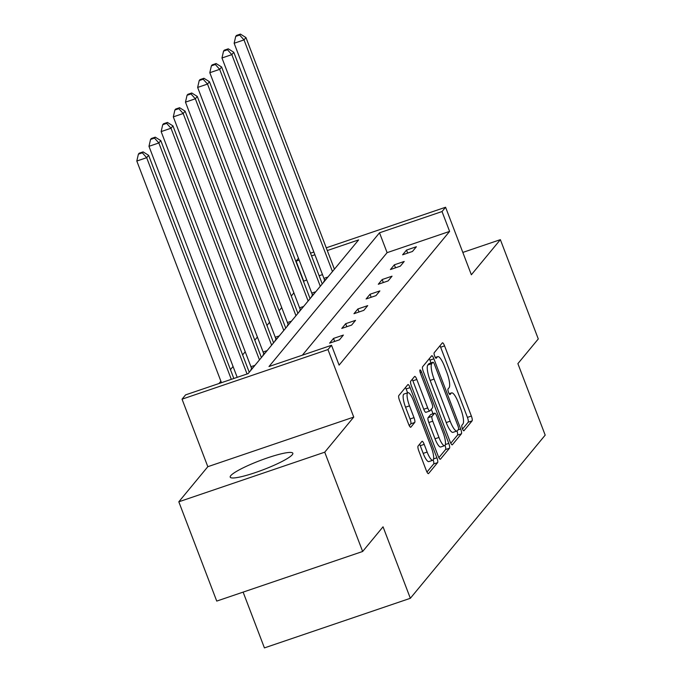 <?xml version="1.0" encoding="UTF-8"?>
<svg xmlns="http://www.w3.org/2000/svg" width="682" height="682" viewBox="0 0 682 682"><rect width="100%" height="100%" fill="white"/><g stroke="black" fill="none" stroke-linecap="round" stroke-linejoin="round"><path stroke-width="1.02" d="M462.379 428.646A2.95 0.725 71.2 0 0 463.871 430.794A2.95 0.725 71.2 0 0 463.956 430.726L472.089 420.879A4.22 1.032 71.2 0 0 471.373 416.054L444.57 345.885A4.22 1.032 71.2 0 0 442.447 342.816A4.22 1.032 71.2 0 0 442.32 342.918L434.187 352.756A2.95 0.725 71.2 0 0 434.69 356.132A2.95 0.725 71.2 0 0 436.182 358.28A2.95 0.725 71.2 0 0 436.267 358.212L437.324 356.942A13.495 3.308 71.2 0 1 437.742 356.635A13.495 3.308 71.2 0 1 444.536 366.456L446.77 372.295A13.495 3.308 71.2 0 1 449.08 387.743L448.031 389.013A2.95 0.725 71.2 0 0 448.534 392.389A2.95 0.725 71.2 0 0 450.026 394.537A2.95 0.725 71.2 0 0 450.111 394.469L451.169 393.199A13.495 3.308 71.2 0 1 451.586 392.892A13.495 3.308 71.2 0 1 458.381 402.704L460.614 408.552A13.495 3.308 71.2 0 1 462.925 423.991L461.876 425.27A2.95 0.725 71.2 0 0 462.379 428.646M230.763 475.661A33.512 4.859 159.1 0 1 263.712 459.208A33.512 4.859 159.1 0 1 292.834 453.249A33.512 4.859 159.1 0 1 292.28 454.741A33.512 4.859 159.1 0 1 259.331 471.194A33.512 4.859 159.1 0 1 230.209 477.153A33.512 4.859 159.1 0 1 230.763 475.661M178.812 501.799L324.734 452.192L353.745 417.086L207.822 466.693L178.812 501.799L216.731 601.089L362.645 551.482L383.045 526.802L410.342 598.293L545.191 435.125L517.885 363.634L538.286 338.954L500.366 239.663L462.822 252.425M362.645 551.482L324.734 452.192M418.075 446.062A4.22 1.032 71.2 0 0 418.799 450.887L426.318 470.571A4.22 1.032 71.2 0 0 428.441 473.64A4.22 1.032 71.2 0 0 428.569 473.547L437.605 462.618A4.22 1.032 71.2 0 0 436.881 457.793L410.087 387.615A4.22 1.032 71.2 0 0 407.964 384.554A4.22 1.032 71.2 0 0 407.836 384.648L398.8 395.577A4.22 1.032 71.2 0 0 399.524 400.402L408.603 424.178A4.22 1.032 71.2 0 0 410.726 427.247A4.22 1.032 71.2 0 0 410.854 427.154L414.724 422.473A4.22 1.032 71.2 0 0 414 417.648L409.498 405.858A11.279 2.771 71.2 0 1 407.913 392.696A11.279 2.771 71.2 0 1 413.59 400.905L431.237 447.102A11.279 2.771 71.2 0 1 432.814 460.256A11.279 2.771 71.2 0 1 427.137 452.055L424.195 444.357A4.22 1.032 71.2 0 0 422.073 441.288A4.22 1.032 71.2 0 0 421.945 441.382L418.075 446.062M326.243 247.822L445.576 207.251L471.356 274.769L500.366 239.663M445.576 207.251L442.021 211.548L379.516 232.801L269.006 366.524L331.512 345.28L327.965 349.568L182.043 399.175L185.589 394.878L248.103 373.634L358.613 239.902L327.292 250.55M331.512 345.28L339.099 365.134L449.608 231.403L442.021 211.548M353.745 417.086L327.965 349.568M450.129 441.766A4.22 1.032 71.2 0 0 452.251 444.834A4.22 1.032 71.2 0 0 452.379 444.732L461.416 433.803A4.22 1.032 71.2 0 0 460.691 428.978L433.897 358.809A4.22 1.032 71.2 0 0 431.774 355.74A4.22 1.032 71.2 0 0 431.638 355.834L422.61 366.771A4.22 1.032 71.2 0 0 423.334 371.596L450.129 441.766M449.506 448.21L440.478 459.139A4.22 1.032 71.2 0 1 440.342 459.233A4.22 1.032 71.2 0 1 438.219 456.173L411.425 385.995A4.22 1.032 71.2 0 1 410.7 381.17L414.571 376.498A4.22 1.032 71.2 0 1 414.699 376.404A4.22 1.032 71.2 0 1 416.821 379.465L427.691 407.921A4.22 1.032 71.2 0 0 429.813 410.99A4.22 1.032 71.2 0 0 429.941 410.896L432.507 407.793A4.22 1.032 71.2 0 0 431.783 402.968L420.47 373.344A2.95 0.725 71.2 0 1 420.061 369.9A2.95 0.725 71.2 0 1 421.544 372.048L448.79 443.385A4.22 1.032 71.2 0 1 449.506 448.21L445.568 449.549L438.876 457.648M243.124 592.121L264.42 647.9L410.342 598.293M263.457 355.049L262.911 355.237L263.781 354.18M287.787 325.604L287.241 325.791L288.111 324.734M312.126 296.159L311.572 296.346L312.45 295.289M322.492 274.616L319.133 275.758M306.747 279.97L303.456 281.291M293.882 292.876L291.291 296.014M281.717 307.599L279.117 310.736M269.552 322.322L266.952 325.459M257.387 337.044L254.787 340.182M245.222 351.767L242.622 354.904M233.048 366.49L230.456 369.627M220.883 381.212L218.956 383.54M324.291 281.436L323.745 281.623L324.615 280.566M299.961 310.881L299.407 311.069L300.285 310.012M275.622 340.327L275.076 340.514L275.946 339.457M251.291 369.772L250.746 369.959L251.615 368.902M303.686 281.01L296.107 261.155L298.469 258.29M207.822 466.693L182.043 399.175M310.506 253.167L313.865 252.025M314.905 254.761L311.546 255.903M299.168 260.115L296.107 261.155M449.608 231.403L387.103 252.655L302.373 355.186M387.103 252.655L379.516 232.801M329.619 343.148L333.515 338.425L343.378 335.075L339.474 339.798L329.619 343.148M341.784 328.426L345.68 323.703L355.544 320.352L351.639 325.075L341.784 328.426M353.949 313.703L357.854 308.98L367.709 305.63L363.813 310.353L353.949 313.703M366.115 298.98L370.019 294.257L379.874 290.907L375.978 295.63L366.115 298.98M378.28 284.258L382.184 279.535L392.039 276.184L388.143 280.907L378.28 284.258M390.454 269.535L394.349 264.812L404.213 261.462L400.308 266.185L390.454 269.535M402.619 254.812L406.515 250.089L416.378 246.739L412.474 251.462L402.619 254.812M406.515 250.089L407.666 253.099M394.349 264.812L395.5 267.821M382.184 279.535L383.327 282.544M370.019 294.257L371.161 297.267M357.854 308.98L358.996 311.989M345.68 323.703L346.831 326.712M333.515 338.425L334.666 341.426M462.532 429.021L468.15 422.226A4.22 1.032 71.2 0 0 467.426 417.401L440.632 347.223A4.22 1.032 71.2 0 0 439.975 345.748M431.007 362.918L429.95 360.147A4.22 1.032 71.2 0 0 429.293 358.672M450.785 443.24L457.469 435.142A4.22 1.032 71.2 0 0 456.991 430.998M458.492 429.37A2.95 0.725 71.2 0 0 457.98 425.986L434.46 364.393A2.95 0.725 71.2 0 0 432.976 362.244A2.95 0.725 71.2 0 0 432.882 362.312L431.774 363.659A13.495 3.308 71.2 0 0 434.084 379.098L450.163 421.195A13.495 3.308 71.2 0 0 456.957 431.015A13.495 3.308 71.2 0 0 457.375 430.709L458.492 429.37M429.14 363.583A2.95 0.725 71.2 0 0 429.029 363.591A2.95 0.725 71.2 0 0 428.935 363.651L432.882 362.312M456.957 431.015L453.01 432.354A13.495 3.308 71.2 0 1 446.224 422.542L430.146 380.437A13.495 3.308 71.2 0 1 427.827 364.998L428.935 363.651M426.003 412.235A4.22 1.032 71.2 0 1 425.866 412.329A4.22 1.032 71.2 0 1 423.744 409.268L412.883 380.812A4.22 1.032 71.2 0 0 412.226 379.337M431.297 409.26L433.01 413.744M438.969 437.452A11.279 2.771 71.2 0 0 444.647 445.661A11.279 2.771 71.2 0 0 443.061 432.499L436.847 416.225A4.22 1.032 71.2 0 0 434.724 413.156A4.22 1.032 71.2 0 0 434.596 413.249L432.03 416.352A4.22 1.032 71.2 0 0 432.755 421.178L438.969 437.452L435.022 438.799A11.279 2.771 71.2 0 0 440.7 447L444.647 445.661M430.939 414.494A4.22 1.032 71.2 0 0 430.777 414.494A4.22 1.032 71.2 0 0 430.649 414.596L434.596 413.249M435.022 438.799L428.808 422.516A4.22 1.032 71.2 0 1 428.083 417.699L430.649 414.596M445.568 449.549A4.22 1.032 71.2 0 0 445.056 445.32M432.814 460.256L428.876 461.603A11.279 2.771 71.2 0 1 423.19 453.394L420.257 445.696A4.22 1.032 71.2 0 0 419.601 444.221M407.913 392.696L403.966 394.043A11.279 2.771 71.2 0 0 405.551 407.197L409.498 405.858M409.26 425.653L410.777 423.82A4.22 1.032 71.2 0 0 410.053 418.995L405.551 407.197M407.614 392.806L406.14 388.962A4.22 1.032 71.2 0 0 405.483 387.487M426.975 472.046L433.658 463.956A4.22 1.032 71.2 0 0 433.223 459.932M334.41 269.194L245.955 37.553L244.003 39.906L234.148 43.264L323.924 278.375A4.297 1.057 -108.8 0 1 324.436 279.927L324.709 280.924M239.663 35.046L240.439 34.1L236.492 35.438L235.716 36.385L239.663 35.046L244.003 39.906L332.458 271.555M240.439 34.1L245.955 37.553M234.148 43.264L235.716 36.385M322.245 283.917L233.79 52.275L231.837 54.628L221.974 57.987L311.759 293.098A4.297 1.057 -108.8 0 1 312.271 294.65L312.544 295.647M227.49 49.769L228.274 48.823L224.327 50.161L223.551 51.107L227.49 49.769L231.837 54.628L320.293 286.278M228.274 48.823L233.79 52.275M221.974 57.987L223.551 51.107M310.08 298.639L221.624 66.998L219.672 69.351L209.809 72.71L299.594 307.821A4.297 1.057 -108.8 0 1 300.106 309.372L300.378 310.37M215.324 64.492L216.109 63.545L212.162 64.884L211.386 65.83L215.324 64.492L219.672 69.351L308.128 301.001M216.109 63.545L221.624 66.998M209.809 72.71L211.386 65.83M297.906 313.362L209.451 81.721L207.507 84.074L197.644 87.432L287.429 322.543A4.297 1.057 -108.8 0 1 287.94 324.095L288.213 325.092M203.159 79.214L203.944 78.268L199.996 79.606L199.212 80.553L203.159 79.214L207.507 84.074L295.962 315.723M203.944 78.268L209.451 81.721M197.644 87.432L199.212 80.553M285.741 328.085L197.286 96.443L195.333 98.796L185.478 102.147L275.264 337.266A4.297 1.057 -108.8 0 1 275.767 338.818L276.048 339.815M190.994 93.937L191.77 92.991L187.831 94.329L187.047 95.275L190.994 93.937L195.333 98.796L283.797 330.446M191.77 92.991L197.286 96.443M185.478 102.147L187.047 95.275M273.576 342.807L185.12 111.166L183.168 113.519L173.313 116.869L263.099 351.989A4.297 1.057 -108.8 0 1 263.602 353.54L263.883 354.538M178.829 108.66L179.605 107.713L175.666 109.052L174.882 109.998L178.829 108.66L183.168 113.519L271.624 345.169M179.605 107.713L185.12 111.166M173.313 116.869L174.882 109.998M261.411 357.53L172.955 125.889L171.003 128.242L161.148 131.592L250.925 366.711A4.297 1.057 -108.8 0 1 251.436 368.263L251.709 369.26M166.664 123.382L167.44 122.436L163.492 123.774L162.717 124.721L166.664 123.382L171.003 128.242L259.458 359.883M167.44 122.436L172.955 125.889M161.148 131.592L162.717 124.721M249.245 372.253L160.79 140.611L158.838 142.964L148.974 146.315L237.2 377.342M154.49 138.105L155.274 137.159L151.327 138.497L150.552 139.443L154.49 138.105L158.838 142.964L247.055 373.983M155.274 137.159L160.79 140.611M148.974 146.315L150.552 139.443M233.832 378.484L148.625 155.326L146.673 157.687L136.809 161.037L221.454 382.687M142.325 152.828L143.109 151.881L139.162 153.22L138.386 154.166L142.325 152.828L146.673 157.687L231.309 379.337M143.109 151.881L148.625 155.326M136.809 161.037L138.386 154.166M449.242 393.855L451.169 393.199M435.397 357.598L437.324 356.942M440.632 347.223L444.57 345.885M467.426 417.401L471.373 416.054M468.15 422.226L472.089 420.879M429.95 360.147L433.897 358.809M458.074 429.873L460.691 428.978M457.469 435.142L461.416 433.803M427.827 364.998L431.774 363.659M430.146 380.437L434.084 379.098M446.224 422.542L450.163 421.195M412.883 380.812L416.821 379.465M423.744 409.268L427.691 407.921M420.189 372.508L421.544 372.048M445.363 444.545L448.79 443.385M428.083 417.699L432.03 416.352M428.808 422.516L432.755 421.178M420.257 445.696L424.195 444.357M423.19 453.394L427.137 452.055M410.053 418.995L414 417.648M410.777 423.82L414.724 422.473M406.14 388.962L410.087 387.615M433.582 458.909L436.881 457.793M433.658 463.956L437.605 462.618M323.924 278.375L327.948 277.011M324.436 279.927L325.962 279.407M311.759 293.098L315.783 291.734M312.271 294.65L313.797 294.13M299.594 307.821L303.609 306.457M300.106 309.372L301.632 308.852M287.429 322.543L291.444 321.179M287.94 324.095L289.466 323.575M275.264 337.266L279.279 335.902M275.767 338.818L277.301 338.298M263.099 351.989L267.114 350.625M263.602 353.54L265.136 353.02M250.925 366.711L254.949 365.347M251.436 368.263L252.962 367.743M449.157 393.719L451.586 392.892M435.312 357.462L437.742 356.635M429.029 363.591L432.976 362.244M425.866 412.329L429.813 410.99M430.777 414.494L434.724 413.156"/></g></svg>
